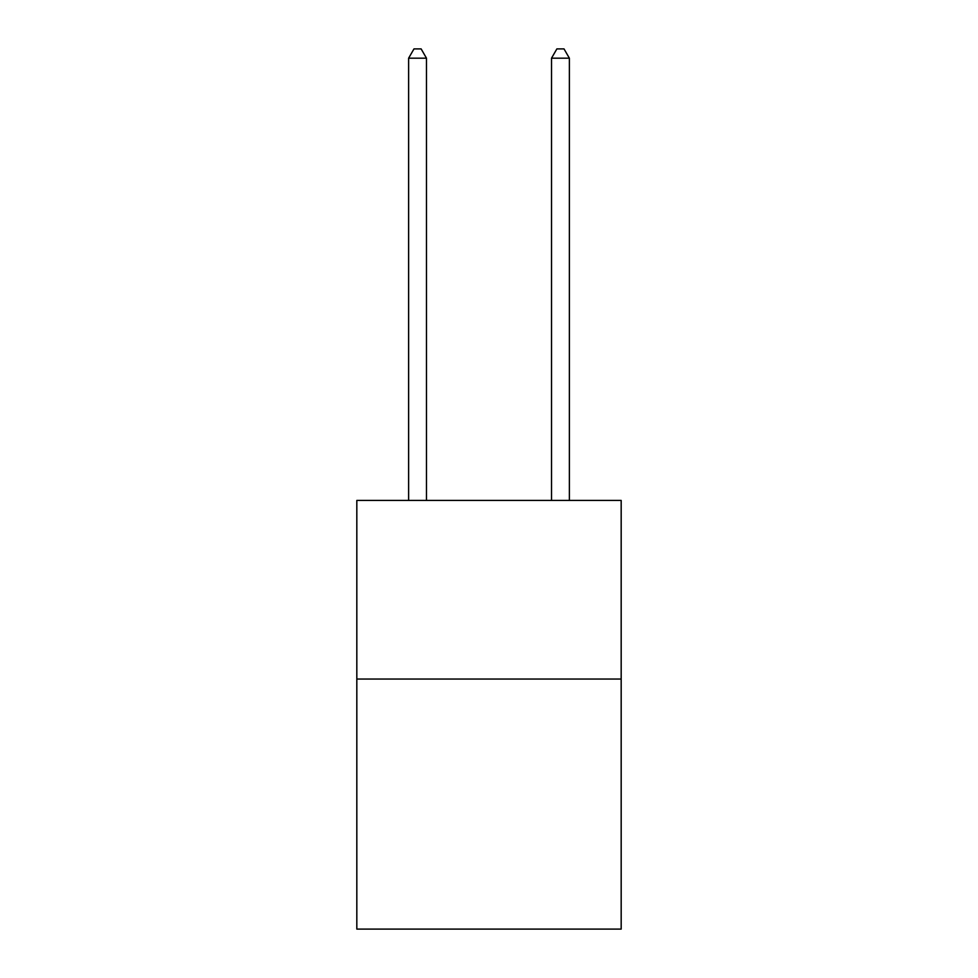 <?xml version="1.0" encoding="UTF-8"?>
<svg xmlns="http://www.w3.org/2000/svg" width="978" height="978" viewBox="0 0 978 978"><rect width="100%" height="100%" fill="white"/><g stroke="black" fill="none" stroke-linecap="round" stroke-linejoin="round"><path stroke-width="1.47" d="M621.177 679.038L621.177 929.1L356.823 929.1L356.823 500.43L621.177 500.43L621.177 679.038L356.823 679.038M426.481 500.43L426.481 58.191L408.621 58.191L408.621 500.43M408.621 58.191L413.987 48.9L421.127 48.9L426.481 58.191M569.379 500.43L569.379 58.191L551.519 58.191L551.519 500.43M551.519 58.191L556.873 48.9L564.013 48.9L569.379 58.191"/></g></svg>
